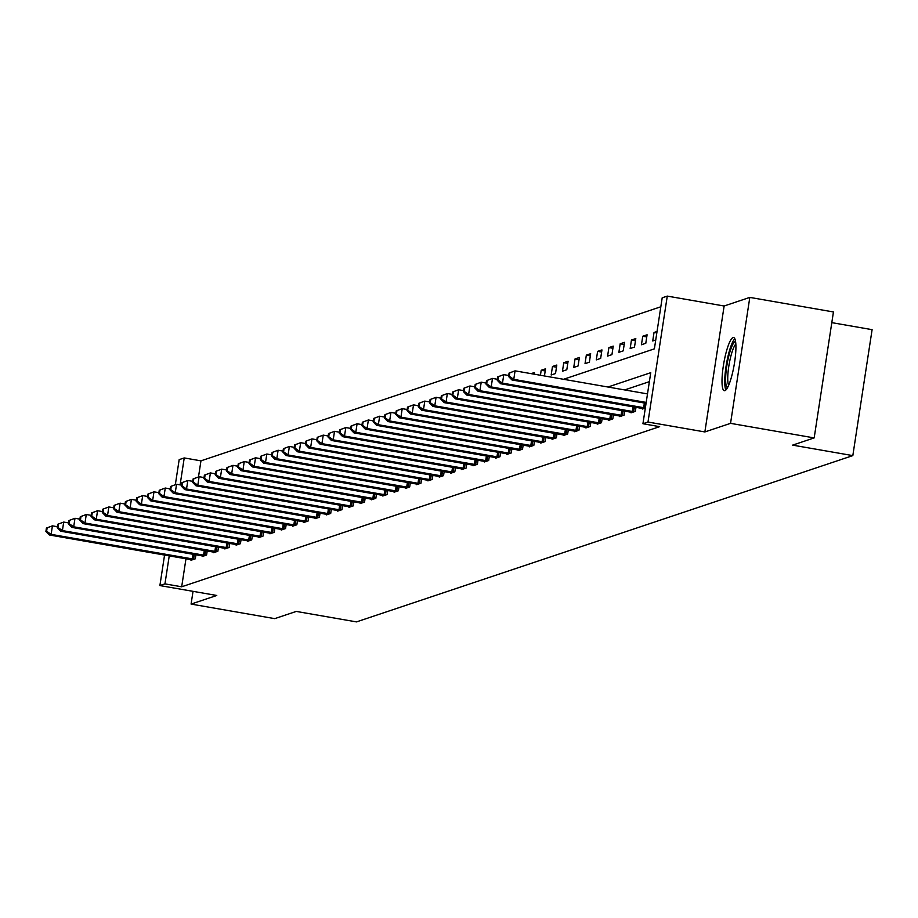 <?xml version="1.0" encoding="UTF-8"?>
<svg xmlns="http://www.w3.org/2000/svg" width="918" height="918" viewBox="0 0 918 918"><rect width="100%" height="100%" fill="white"/><g stroke="black" fill="none" stroke-linecap="round" stroke-linejoin="round"><path stroke-width="1.38" d="M733.023 337.572A27.001 5.267 -80.1 0 0 723.545 364.618A27.001 5.267 -80.1 0 0 724.336 390.724A27.001 5.267 -80.1 0 0 724.899 390.678A27.001 5.267 -80.1 0 0 734.389 363.631A27.001 5.267 -80.1 0 0 733.597 337.526A27.001 5.267 -80.1 0 0 733.023 337.572M563.549 379.295L654.385 348.851L662.199 297.799L667.271 296.101L647.993 422.05L642.933 423.737L650.747 372.685L607.945 387.017M724.13 306.004L704.863 431.942L730.544 423.347L814.174 437.909L833.441 311.959L749.811 297.398L724.13 306.004L667.271 296.101M831.811 322.643L872.1 329.665L852.822 455.615L356.482 621.899L296.273 611.422L274.712 618.64L191.082 604.078L216.763 595.472L159.893 585.569L164.563 555.034M175.338 484.67L179.171 459.631L184.231 457.933L180.1 484.888M660.834 306.773L200.95 460.847L184.231 457.933M730.544 423.347L749.811 297.398M193.032 591.341L191.082 604.078M200.95 460.847L198.495 476.912M534.012 374.154L534.253 372.593L531.109 373.649M540.427 375.267L541.195 370.264L545.533 368.818L544.443 375.967M551.179 374.992L555.516 373.546L556.813 365.031L552.475 366.489L551.179 374.992M562.459 371.216L566.796 369.759L568.104 361.256L563.755 362.702L562.459 371.216M573.739 367.441L578.076 365.984L579.384 357.469L575.047 358.927L573.739 367.441M585.03 363.654L589.367 362.197L590.664 353.694L586.327 355.14L585.03 363.654M596.31 359.879L600.647 358.422L601.956 349.907L597.607 351.364L596.31 359.879M607.59 356.092L611.939 354.635L613.235 346.132L608.898 347.589L607.59 356.092M618.881 352.317L623.219 350.86L624.515 342.345L620.178 343.802L618.881 352.317M630.161 348.53L634.499 347.084L635.807 338.57L631.458 340.027L630.161 348.53M641.441 344.755L645.79 343.298L647.087 334.783L642.749 336.24L641.441 344.755M657.047 331.455L654.029 332.465L652.732 340.968L655.75 339.958M185.975 558.752L181.684 586.786L659.652 426.652L642.933 423.737M649.37 381.659L624.676 389.932M191.047 559.647L190.955 560.267L195.293 558.821L195.924 554.747M202.339 555.872L202.235 556.492L206.584 555.034L207.204 550.961M213.619 552.085L213.527 552.705L217.864 551.259L218.484 547.185M224.899 548.31L224.807 548.93L229.144 547.472L229.775 543.399M236.19 544.523L236.087 545.143L240.436 543.697L241.055 539.623M247.47 540.748L247.378 541.368L251.716 539.91L252.335 535.837M258.75 536.961L258.658 537.592L262.996 536.135L263.627 532.061M270.041 533.186L269.938 533.806L274.287 532.348L274.907 528.286M281.321 529.399L281.229 530.03L285.567 528.573L286.187 524.499M292.601 525.624L292.509 526.244L296.847 524.786L297.478 520.724M303.892 521.837L303.801 522.468L308.138 521.011L308.758 516.937M315.172 518.062L315.081 518.681L319.418 517.236L320.038 513.162M326.452 514.287L326.36 514.906L330.698 513.449L331.329 509.375M337.744 510.5L337.652 511.119L341.989 509.674L342.609 505.6M349.024 506.725L348.932 507.344L353.269 505.887L353.889 501.813M360.315 502.938L360.212 503.557L364.549 502.112L365.18 498.038M371.595 499.162L371.503 499.782L375.841 498.325L376.46 494.251M382.875 495.376L382.783 496.007L387.121 494.55L387.74 490.476M394.166 491.6L394.063 492.22L398.401 490.763L399.032 486.701M405.446 487.814L405.354 488.445L409.692 486.988L410.312 482.914M416.726 484.038L416.634 484.658L420.972 483.201L421.591 479.139M428.017 480.263L427.914 480.883L432.263 479.425L432.883 475.352M439.297 476.476L439.206 477.096L443.543 475.65L444.163 471.577M450.577 472.701L450.486 473.321L454.823 471.863L455.443 467.79M461.869 468.914L461.765 469.534L466.114 468.088L466.734 464.015M473.149 465.139L473.057 465.759L477.394 464.301L478.014 460.228M484.429 461.352L484.337 461.972L488.674 460.526L489.305 456.453M495.72 457.577L495.617 458.197L499.966 456.739L500.585 452.677M507 453.79L506.908 454.421L511.246 452.964L511.865 448.891M518.28 450.015L518.188 450.635L522.526 449.177L523.157 445.115M529.571 446.228L529.468 446.859L533.817 445.402L534.437 441.329M540.851 442.453L540.759 443.073L545.097 441.627L545.717 437.553M552.131 438.678L552.039 439.297L556.377 437.84L557.008 433.766M563.423 434.891L563.319 435.511L567.668 434.065L568.288 429.991M574.702 431.116L574.611 431.735L578.948 430.278L579.568 426.204M585.982 427.329L585.891 427.949L590.228 426.503L590.859 422.429M597.274 423.554L597.17 424.173L601.519 422.716L602.139 418.642M608.554 419.767L608.462 420.398L612.799 418.941L613.419 414.867M619.834 415.992L619.742 416.611L624.079 415.154L624.71 411.092M631.125 412.205L631.022 412.836L635.371 411.379L635.99 407.305M642.405 408.43L642.313 409.049L645.331 408.04M704.863 431.942L647.993 422.05M181.684 586.786L164.953 583.882L159.893 585.569M814.174 437.909L792.613 445.127L852.822 455.615M169.245 555.849L164.953 583.882M545.2 370.964L541.195 370.264M556.492 367.189L552.475 366.489M567.772 363.402L563.755 362.702M579.051 359.626L575.047 358.927M590.343 355.84L586.327 355.14M601.623 352.064L597.607 351.364M612.903 348.278L608.898 347.589M624.194 344.502L620.178 343.802M635.474 340.727L631.458 340.027M646.754 336.94L642.749 336.24M656.829 332.947L654.029 332.465M46.416 528.068L45.9 531.476L46.623 531.235L47.139 527.827L46.416 528.068L52.429 525.853L51.121 534.356L194.123 559.211M46.623 531.235L51.121 534.356L49.32 534.964L192.126 559.877M47.139 527.827L52.429 525.853L57.341 526.702M45.9 531.476L49.32 534.964M727.561 387.603A23.363 4.556 99.9 0 1 726.987 364.825A23.363 4.556 99.9 0 1 735.157 341.611A23.363 4.556 99.9 0 1 735.57 341.565M735.834 344.101A21.642 4.223 -80.1 0 0 729.156 364.159A21.642 4.223 -80.1 0 0 728.663 385.296M734.825 338.765A26.829 5.233 -80.1 0 0 726.494 363.7A26.829 5.233 -80.1 0 0 725.909 389.978M57.708 524.293L57.18 527.689L57.903 527.448L58.431 524.04L57.708 524.293L63.709 522.067L62.413 530.581L205.414 555.424M57.903 527.448L62.413 530.581L60.599 531.189L203.406 556.101M58.431 524.04L63.709 522.067L68.62 522.927M57.18 527.689L60.599 531.189M68.988 520.506L68.471 523.914L69.194 523.673L69.711 520.265L68.988 520.506L74.989 518.291L73.692 526.794L216.694 551.649M69.194 523.673L73.692 526.794L71.879 527.402L214.697 552.315M69.711 520.265L74.989 518.291L79.9 519.14M68.471 523.914L71.879 527.402M80.268 516.731L79.751 520.127L80.474 519.886L80.991 516.49L80.268 516.731L86.281 514.505L84.972 523.019L227.974 547.862M80.474 519.886L84.972 523.019L83.171 523.627L225.977 548.539M80.991 516.49L86.281 514.505L91.192 515.365M79.751 520.127L83.171 523.627M91.559 512.944L91.031 516.352L91.754 516.111L92.282 512.703L91.559 512.944L97.56 510.729L96.264 519.232L239.265 544.087M91.754 516.111L96.264 519.232L94.451 519.84L237.257 544.753M92.282 512.703L97.56 510.729L102.472 511.578M91.031 516.352L94.451 519.84M102.839 509.169L102.323 512.565L103.045 512.324L103.562 508.928L102.839 509.169L108.84 506.943L107.544 515.457L250.545 540.3M103.045 512.324L107.544 515.457L105.731 516.065L248.548 540.977M103.562 508.928L108.84 506.943L113.752 507.803M102.323 512.565L105.731 516.065M114.119 505.382L113.602 508.79L114.325 508.549L114.842 505.141L114.119 505.382L120.132 503.167L118.824 511.67L261.825 536.525M114.325 508.549L118.824 511.67L117.022 512.278L259.828 537.191M114.842 505.141L120.132 503.167L125.043 504.016M113.602 508.79L117.022 512.278M125.41 501.607L124.882 505.015L125.605 504.762L126.133 501.366L125.41 501.607L131.412 499.381L130.115 507.895L273.116 532.75M125.605 504.762L130.115 507.895L128.302 508.503L271.12 533.415M126.133 501.366L131.412 499.381L136.323 500.241M124.882 505.015L128.302 508.503M136.69 497.82L136.174 501.228L136.897 500.987L137.413 497.579L136.69 497.82L142.692 495.605L141.395 504.12L284.396 528.963M136.897 500.987L141.395 504.12L139.582 504.716L282.4 529.629M137.413 497.579L142.692 495.605L147.603 496.454M136.174 501.228L139.582 504.716M147.97 494.045L147.454 497.453L148.177 497.2L148.705 493.804L147.97 494.045L153.983 491.83L152.675 500.333L295.676 525.188M148.177 497.2L152.675 500.333L150.873 500.941L293.68 525.853M148.705 493.804L153.983 491.83L158.894 492.679M147.454 497.453L150.873 500.941M159.262 490.269L158.734 493.666L159.457 493.425L159.984 490.017L159.262 490.269L165.263 488.043L163.966 496.558L306.968 521.401M159.457 493.425L163.966 496.558L162.153 497.154L304.971 522.078M159.984 490.017L165.263 488.043L170.174 488.904M158.734 493.666L162.153 497.154M170.541 486.483L170.025 489.891L170.748 489.65L171.264 486.242L170.541 486.483L176.554 484.268L175.246 492.771L318.248 517.626M170.748 489.65L175.246 492.771L173.433 493.379L316.251 518.291M171.264 486.242L176.554 484.268L181.454 485.117M170.025 489.891L173.433 493.379M181.833 482.707L181.305 486.104L182.028 485.863L182.556 482.455L181.833 482.707L187.834 480.481L186.526 488.996L329.528 513.839M182.028 485.863L186.526 488.996L184.725 489.604L327.531 514.516M182.556 482.455L187.834 480.481L192.746 481.342M181.305 486.104L184.725 489.604M193.113 478.921L192.585 482.329L193.319 482.088L193.836 478.68L193.113 478.921L199.114 476.706L197.818 485.209L340.819 510.064M193.319 482.088L197.818 485.209L196.004 485.817L338.822 510.729M193.836 478.68L199.114 476.706L204.025 477.555M192.585 482.329L196.004 485.817M204.393 475.145L203.876 478.542L204.599 478.301L205.116 474.904L204.393 475.145L210.406 472.919L209.097 481.434L352.099 506.277M204.599 478.301L209.097 481.434L207.284 482.042L350.102 506.954M205.116 474.904L210.406 472.919L215.305 473.78M203.876 478.542L207.284 482.042M215.684 471.359L215.156 474.767L215.879 474.526L216.407 471.118L215.684 471.359L221.686 469.144L220.377 477.647L363.379 502.502M215.879 474.526L220.377 477.647L218.576 478.255L361.382 503.167M216.407 471.118L221.686 469.144L226.597 469.993M215.156 474.767L218.576 478.255M226.964 467.583L226.448 470.98L227.171 470.739L227.687 467.342L226.964 467.583L232.965 465.357L231.669 473.872L374.67 498.715M227.171 470.739L231.669 473.872L229.856 474.48L372.674 499.392M227.687 467.342L232.965 465.357L237.877 466.218M226.448 470.98L229.856 474.48M238.244 463.797L237.728 467.205L238.451 466.964L238.967 463.556L238.244 463.797L244.257 461.582L242.949 470.085L385.95 494.94M238.451 466.964L242.949 470.085L241.147 470.693L383.954 495.605M238.967 463.556L244.257 461.582L249.157 462.431M237.728 467.205L241.147 470.693M249.535 460.021L249.007 463.429L249.73 463.177L250.258 459.78L249.535 460.021L255.537 457.795L254.229 466.31L397.23 491.164M249.73 463.177L254.229 466.31L252.427 466.918L395.233 491.83M250.258 459.78L255.537 457.795L260.448 458.656M249.007 463.429L252.427 466.918M260.815 456.235L260.299 459.643L261.022 459.402L261.538 455.994L260.815 456.235L266.817 454.02L265.52 462.534L408.521 487.378M261.022 459.402L265.52 462.534L263.707 463.131L406.525 488.043M261.538 455.994L266.817 454.02L271.728 454.869M260.299 459.643L263.707 463.131M272.095 452.459L271.579 455.867L272.302 455.626L272.818 452.218L272.095 452.459L278.108 450.245L276.8 458.748L419.801 483.602M272.302 455.626L276.8 458.748L274.998 459.356L417.805 484.268M272.818 452.218L278.108 450.245L283.008 451.094M271.579 455.867L274.998 459.356M283.387 448.684L282.859 452.081L283.582 451.84L284.11 448.432L283.387 448.684L289.388 446.458L288.08 454.972L431.081 479.816M283.582 451.84L288.08 454.972L286.278 455.569L429.085 480.493M284.11 448.432L289.388 446.458L294.299 447.318M282.859 452.081L286.278 455.569M294.667 444.897L294.15 448.305L294.873 448.064L295.389 444.656L294.667 444.897L300.668 442.683L299.371 451.186L442.373 476.04M294.873 448.064L299.371 451.186L297.558 451.794L440.376 476.706M295.389 444.656L300.668 442.683L305.579 443.532M294.15 448.305L297.558 451.794M305.946 441.122L305.43 444.519L306.153 444.278L306.669 440.881L305.946 441.122L311.959 438.896L310.651 447.41L453.653 472.254M306.153 444.278L310.651 447.41L308.85 448.018L451.656 472.931M306.669 440.881L311.959 438.896L316.859 439.756M305.43 444.519L308.85 448.018M317.238 437.335L316.71 440.743L317.433 440.502L317.961 437.094L317.238 437.335L323.239 435.121L321.943 443.624L464.944 468.478M317.433 440.502L321.943 443.624L320.13 444.232L462.936 469.144M317.961 437.094L323.239 435.121L328.151 435.97M316.71 440.743L320.13 444.232M328.518 433.56L328.001 436.957L328.724 436.716L329.241 433.319L328.518 433.56L334.519 431.334L333.223 439.848L476.224 464.692M328.724 436.716L333.223 439.848L331.409 440.456L474.227 465.369M329.241 433.319L334.519 431.334L339.43 432.194M328.001 436.957L331.409 440.456M339.798 429.773L339.281 433.181L340.004 432.94L340.521 429.532L339.798 429.773L345.811 427.559L344.502 436.061L487.504 460.916M340.004 432.94L344.502 436.061L342.701 436.67L485.507 461.582M340.521 429.532L345.811 427.559L350.71 428.408M339.281 433.181L342.701 436.67M351.089 425.998L350.561 429.394L351.284 429.154L351.812 425.757L351.089 425.998L357.091 423.772L355.794 432.286L498.795 457.141M351.284 429.154L355.794 432.286L353.981 432.894L496.787 457.807M351.812 425.757L357.091 423.772L362.002 424.632M350.561 429.394L353.981 432.894M362.369 422.211L361.853 425.619L362.576 425.378L363.092 421.97L362.369 422.211L368.37 419.996L367.074 428.511L510.075 453.354M362.576 425.378L367.074 428.511L365.261 429.108L508.079 454.02M363.092 421.97L368.37 419.996L373.282 420.846M361.853 425.619L365.261 429.108M373.649 418.436L373.133 421.844L373.856 421.591L374.372 418.195L373.649 418.436L379.662 416.21L378.354 424.724L521.355 449.579M373.856 421.591L378.354 424.724L376.552 425.332L519.359 450.245M374.372 418.195L379.662 416.21L384.573 417.07M373.133 421.844L376.552 425.332M384.94 414.649L384.412 418.057L385.135 417.816L385.663 414.408L384.94 414.649L390.942 412.434L389.645 420.949L532.647 445.792M385.135 417.816L389.645 420.949L387.832 421.546L530.638 446.458M385.663 414.408L390.942 412.434L395.853 413.295M384.412 418.057L387.832 421.546M396.22 410.874L395.704 414.282L396.427 414.041L396.943 410.633L396.22 410.874L402.222 408.659L400.925 417.162L543.926 442.017M396.427 414.041L400.925 417.162L399.112 417.77L541.93 442.683M396.943 410.633L402.222 408.659L407.133 409.508M395.704 414.282L399.112 417.77M407.5 407.099L406.984 410.495L407.707 410.254L408.223 406.846L407.5 407.099L413.513 404.872L412.205 413.387L555.206 438.23M407.707 410.254L412.205 413.387L410.403 413.995L553.21 438.907M408.223 406.846L413.513 404.872L418.424 405.733M406.984 410.495L410.403 413.995M418.792 403.312L418.264 406.72L418.987 406.479L419.515 403.071L418.792 403.312L424.793 401.097L423.496 409.6L566.498 434.455M418.987 406.479L423.496 409.6L421.683 410.208L564.49 435.121M419.515 403.071L424.793 401.097L429.704 401.946M418.264 406.72L421.683 410.208M430.072 399.537L429.555 402.933L430.278 402.692L430.794 399.296L430.072 399.537L436.073 397.31L434.776 405.825L577.778 430.668M430.278 402.692L434.776 405.825L432.963 406.433L575.781 431.345M430.794 399.296L436.073 397.31L440.984 398.171M429.555 402.933L432.963 406.433M441.351 395.75L440.835 399.158L441.558 398.917L442.074 395.509L441.351 395.75L447.364 393.535L446.056 402.038L589.058 426.893M441.558 398.917L446.056 402.038L444.255 402.646L587.061 427.559M442.074 395.509L447.364 393.535L452.276 394.384M440.835 399.158L444.255 402.646M452.643 391.975L452.115 395.371L452.838 395.13L453.366 391.734L452.643 391.975L458.644 389.748L457.348 398.263L600.349 423.106M452.838 395.13L457.348 398.263L455.535 398.871L598.341 423.783M453.366 391.734L458.644 389.748L463.556 390.609M452.115 395.371L455.535 398.871M463.923 388.188L463.406 391.596L464.129 391.355L464.646 387.947L463.923 388.188L469.924 385.973L468.628 394.476L611.629 419.331M464.129 391.355L468.628 394.476L466.814 395.084L609.632 419.996M464.646 387.947L469.924 385.973L474.836 386.822M463.406 391.596L466.814 395.084M475.203 384.412L474.686 387.821L475.409 387.568L475.937 384.172L475.203 384.412L481.216 382.186L479.907 390.701L622.909 415.556M475.409 387.568L479.907 390.701L478.106 391.309L620.912 416.221M475.937 384.172L481.216 382.186L486.127 383.047M474.686 387.821L478.106 391.309M486.494 380.626L485.966 384.034L486.689 383.793L487.217 380.385L486.494 380.626L492.496 378.411L491.199 386.926L634.2 411.769M486.689 383.793L491.199 386.926L489.386 387.522L632.204 412.434M487.217 380.385L492.496 378.411L497.407 379.26M485.966 384.034L489.386 387.522M497.774 376.85L497.258 380.259L497.981 380.006L498.497 376.609L497.774 376.85L503.787 374.636L502.479 383.139L645.343 407.971M497.981 380.006L502.479 383.139L500.666 383.747L643.484 408.659M498.497 376.609L503.787 374.636L508.687 375.485M497.258 380.259L500.666 383.747M509.065 373.075L508.538 376.472L509.26 376.231L509.788 372.823L509.065 373.075L515.067 370.849L513.759 379.363L646.192 402.417M509.26 376.231L513.759 379.363L511.957 379.96L646.054 403.312M509.788 372.823L515.067 370.849L647.5 393.902M508.538 376.472L511.957 379.96M192.287 558.936L193.009 554.242M193.595 559.131L194.306 554.461M203.578 555.16L204.289 550.456M204.875 555.356L205.586 550.685M214.858 551.374L215.581 546.68M216.155 551.58L216.877 546.899M226.138 547.598L226.861 542.894M227.446 547.794L228.157 543.123M237.429 543.812L238.141 539.118M238.726 544.018L239.437 539.336M248.709 540.036L249.432 535.332M250.006 540.232L250.729 535.561M259.989 536.25L260.712 531.556M261.297 536.456L262.009 531.786M271.28 532.474L271.992 527.77M272.577 532.669L273.289 527.999M282.56 528.688L283.283 523.994M283.869 528.894L284.58 524.224M293.84 524.912L294.563 520.208M295.148 525.107L295.86 520.437M305.132 521.137L305.843 516.432M306.428 521.332L307.151 516.662M316.412 517.35L317.135 512.657M317.72 517.557L318.431 512.875M327.703 513.575L328.414 508.87M329 513.77L329.711 509.1M338.983 509.788L339.706 505.095M340.28 509.995L341.003 505.313M350.263 506.013L350.986 501.308M351.571 506.208L352.282 501.538M361.554 502.226L362.266 497.533M362.851 502.433L363.562 497.751M372.834 498.451L373.557 493.746M374.131 498.646L374.854 493.976M384.114 494.664L384.837 489.971M385.422 494.871L386.134 490.201M395.406 490.889L396.117 486.184M396.702 491.084L397.414 486.414M406.685 487.102L407.408 482.409M407.982 487.309L408.705 482.639M417.965 483.327L418.688 478.634M419.274 483.522L419.985 478.852M429.257 479.552L429.968 474.847M430.553 479.747L431.265 475.076M440.537 475.765L441.26 471.072M441.833 475.972L442.556 471.29M451.817 471.99L452.54 467.285M453.125 472.185L453.836 467.514M463.108 468.203L463.819 463.51M464.405 468.409L465.116 463.728M474.388 464.428L475.111 459.723M475.685 464.623L476.408 459.952M485.668 460.641L486.391 455.948M486.976 460.847L487.688 456.166M496.959 456.866L497.671 452.161M498.256 457.061L498.967 452.39M508.239 453.079L508.962 448.386M509.536 453.285L510.259 448.615M519.519 449.304L520.242 444.599M520.827 449.499L521.539 444.828M530.811 445.528L531.522 440.824M532.107 445.723L532.819 441.053M542.09 441.742L542.813 437.048M543.387 441.937L544.11 437.266M553.37 437.966L554.093 433.262M554.679 438.161L555.39 433.491M564.662 434.18L565.373 429.486M565.958 434.386L566.67 429.704M575.942 430.404L576.665 425.7M577.238 430.599L577.961 425.929M587.222 426.618L587.945 421.924M588.53 426.824L589.241 422.142M598.513 422.842L599.225 418.138M599.81 423.037L600.521 418.367M609.793 419.056L610.516 414.362M611.101 419.262L611.813 414.592M621.073 415.28L621.796 410.575M622.381 415.475L623.092 410.805M632.364 411.494L633.076 406.8M633.661 411.7L634.384 407.03M643.644 407.718L644.367 403.013M644.952 407.913L645.664 403.243"/></g></svg>
